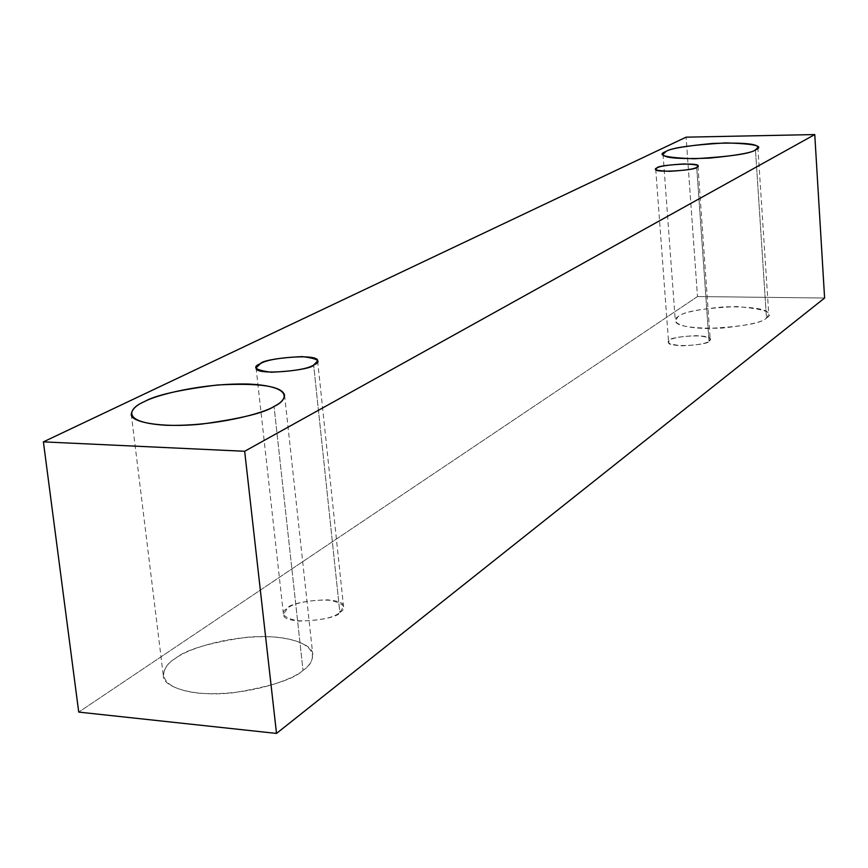 <?xml version="1.0" encoding="UTF-8"?>
<svg xmlns="http://www.w3.org/2000/svg" width="868" height="868" viewBox="0 0 868 868"><rect width="100%" height="100%" fill="white"/><g stroke="black" fill="none" stroke-linecap="round" stroke-linejoin="round"><path stroke-width="0.65" stroke-dasharray="4.34 3.25" d="M697.492 296.541L78.728 712.096L697.492 296.541L686.111 137.166L697.492 296.541L824.6 298.028L697.492 296.541M303.019 670.346C316.787 661.741 320.954 641.745 276.187 637.134C229.76 633.911 185.839 649.828 175.444 658.411C161.242 666.342 151.694 687.315 198.143 693.131C247.543 697.08 294.285 679.123 303.019 670.346C294.382 679.091 271.033 686.577 232.96 692.805C193.857 697.232 162.5 687.033 163.347 675.89C163.813 668.783 167.849 662.957 175.444 658.411C185.492 649.752 209.166 642.721 246.469 637.307C284.216 633.683 313.565 643.752 312.795 654.667C312.556 660.808 309.301 666.038 303.019 670.346L274.049 406.43L303.019 670.346M766.477 318.024C775.341 312.871 765.489 309.051 736.921 306.556C702.993 308.183 683.398 311.547 678.136 316.636C671.821 319.858 673.926 327.551 706.346 328.505C741.782 326.813 761.833 323.33 766.477 318.024C763.439 321.963 748.27 325.359 720.961 328.202C690.82 328.56 675.597 326.042 675.282 320.639L678.136 316.636C681.879 312.708 697.264 309.431 724.292 306.816C753.674 306.588 768.495 309.138 768.766 314.455L766.477 318.024L755.475 149.893L766.477 318.024M709.004 341.091C713.214 338.704 709.015 336.892 696.396 335.645C681.12 336.35 672.288 337.891 669.879 340.289C665.452 342.654 669.564 344.488 682.215 345.811C697.785 345.095 706.715 343.522 709.004 341.091C710.393 345.073 665.995 348.166 668.577 342.166L669.879 340.289C668.87 336.296 712.802 333.355 710.187 339.29L709.004 341.091L696.722 167.318L709.004 341.091M339.844 612.461C347.938 607.535 344.043 603.325 328.18 599.831C306.795 600.406 293.243 603.217 287.514 608.251C279.019 613.112 282.686 617.398 298.527 621.108C320.509 620.522 334.278 617.636 339.844 612.461C338.683 619.557 282.306 626.251 283.445 614.284L287.514 608.251C289.348 601.155 344.824 594.905 343.554 606.71L339.844 612.461L313.652 365.059L339.844 612.461M317.634 360.958L343.554 606.71M256.093 367.913L283.445 614.284M697.959 166.048L710.187 339.29M655.731 169.195L668.577 342.166M757.862 147.386L768.766 314.455M663.043 154.265L675.282 320.639M284.574 395.222L312.795 654.667M131.263 414.21L163.347 675.89"/><path stroke-width="1.3" d="M78.728 712.096L43.4 441.866L686.111 137.166L814.759 134.573L244.667 451.273L43.4 441.866L78.728 712.096L276.512 733.427L244.667 451.273L276.512 733.427L824.6 298.028L814.759 134.573L824.6 298.028L276.512 733.427L78.728 712.096M686.111 137.166L43.4 441.866L244.667 451.273L814.759 134.573L686.111 137.166M274.049 406.43C264.816 412.799 216.414 426.655 166.113 425.277C118.916 422.51 129.516 407.602 144.316 401.667C155.253 395.396 200.649 383.081 247.868 384.025C293.362 385.978 288.415 400.039 274.049 406.43C280.614 403.24 284.118 399.508 284.574 395.222C282.133 386.195 259.792 382.788 217.553 384.98C179.318 389.786 154.895 395.352 144.316 401.667C136.374 405.052 132.034 409.229 131.263 414.21C129.95 422 161.567 428.249 201.68 424.072C240.794 418.658 264.914 412.777 274.049 406.43M755.475 149.893C750.646 153.658 730.27 156.609 694.324 158.768C665.246 157.65 655.817 155.209 666.038 151.444C671.485 147.82 691.405 144.967 725.789 142.894C754.672 143.784 764.567 146.117 755.475 149.893L757.862 147.386C757.71 143.752 742.758 142.439 712.997 143.426C685.568 145.976 669.922 148.656 666.038 151.444L663.043 154.265C663.239 157.965 678.602 159.256 709.134 158.15C736.867 155.426 752.317 152.681 755.475 149.893M696.722 167.318C694.346 169.043 685.264 170.378 669.467 171.311C656.675 170.768 652.552 169.618 657.098 167.871C659.593 166.168 668.588 164.855 684.071 163.944C696.83 164.443 701.051 165.571 696.722 167.318L697.959 166.048C700.747 161.915 656.175 165.17 657.098 167.871L655.731 169.195C652.975 173.383 698.046 170.009 696.722 167.318M313.652 365.059C307.804 368.824 293.655 371.211 271.228 372.242C255.214 370.104 251.622 367.218 260.465 363.605C266.487 359.938 280.397 357.605 302.194 356.607C318.252 358.592 322.071 361.403 313.652 365.059L317.634 360.958C319.337 352.712 262.592 358.614 260.465 363.605L256.093 367.913C254.498 376.278 312.23 370.028 313.652 365.059"/></g></svg>
